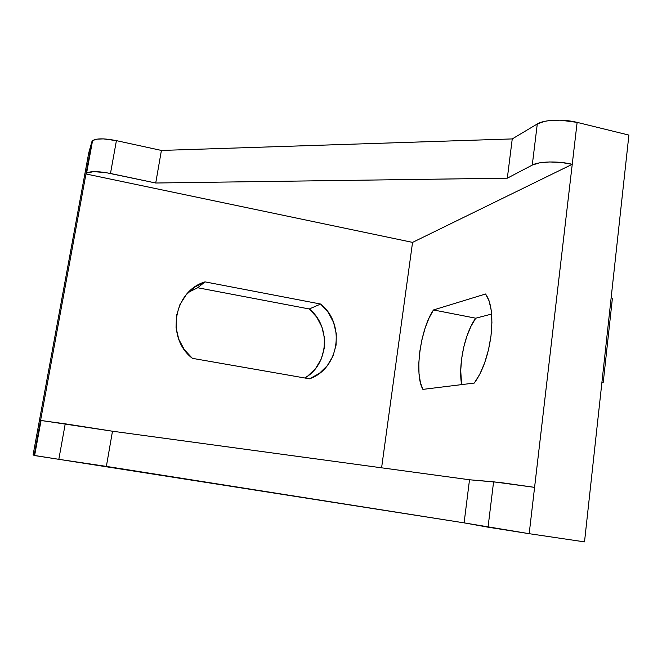 <?xml version="1.0" encoding="UTF-8"?>
<svg xmlns="http://www.w3.org/2000/svg" width="662" height="662" viewBox="0 0 662 662"><rect width="100%" height="100%" fill="white"/><g stroke="black" fill="none" stroke-linecap="round" stroke-linejoin="round"><path stroke-width="0.99" d="M490.989 335.874C488.134 355.99 482.565 371.713 474.29 383.058L479.818 374.195L484.683 362.784L488.515 349.677L490.989 335.874L491.916 322.452L491.245 310.445L489.053 300.747L485.544 294.002L433.486 309.957L428.993 318.174L425.078 328.236L421.967 339.498L419.84 351.274L418.831 362.834L419.013 373.484L420.395 382.537L422.902 389.38L474.29 383.058L422.902 389.38C414.114 374.651 420.329 328.915 433.486 309.957L475.73 318.207L491.634 314.053L475.73 318.207C464.856 332.936 458.112 364.779 461.604 384.614L460.719 370.488L461.596 359.011L463.69 347.351L466.884 336.213L470.972 326.283L475.73 318.207L433.486 309.957L485.544 294.002C491.295 302.021 493.116 315.981 490.989 335.874M464.103 522.864L469.507 479.768L493.587 481.812L488.043 527.184L464.103 522.864L106.367 466.396L112.49 431.219L469.507 479.768L464.103 522.864L529.186 533.688L577.132 122.379L628.9 135.089L584.513 541.872L628.9 135.089L577.132 122.379C563.23 118.829 543.949 119.673 537.287 123.96L532.265 165.086L507.324 178.177L512.247 138.921L537.287 123.96L544.363 121.411L549.112 120.616L560.16 120.161L577.132 122.379L572.241 164.292L412.55 242.391L85.961 173.965L34.143 455.415L33.1 454.835L88.749 152.823L33.1 454.835L36.178 455.804L58.827 459.32L65.24 423.821L112.49 431.219L106.367 466.396L58.827 459.32L464.103 522.864M34.217 455.001L34.697 455.067M197.69 287.755L205.013 281.871L320.64 304.04L309.303 308.972L316.693 317.09L321.831 326.829L324.388 337.554L324.181 348.535L321.219 359.052L315.683 368.386L307.929 375.9L304.801 377.985C328.89 364.505 331.174 326.383 309.303 308.972L320.64 304.04L328.294 312.456L333.623 322.568L336.279 333.689L336.081 345.076L333.019 355.982L327.301 365.664L319.291 373.459L309.518 378.813L192.394 358.341L184.309 349.652L178.732 339.159L176.059 327.607L176.464 315.824L179.915 304.628L186.154 294.813L194.727 287.06L205.013 281.871L320.64 304.04C345.763 323.842 339.416 368.602 309.518 378.813L192.394 358.341C165.583 337.86 173.634 291.172 205.013 281.871L197.69 287.755L309.303 308.972L197.69 287.755L188.455 292.298M584.513 541.872L529.186 533.688L584.513 541.872M161.404 150.44L512.247 138.921L507.324 178.177L155.727 183.01L161.404 150.44L155.727 183.01L110.48 173.477L116.413 140.642L161.404 150.44L512.247 138.921L537.287 123.96L532.265 165.086L539.331 162.902L549.452 161.958L561.053 162.447L572.241 164.292L534.582 487.364L500.596 482.565L469.507 479.768L112.49 431.219L41.16 420.469L40.572 420.478L41.044 420.552L40.572 420.478L34.143 455.415L58.827 459.32L65.24 423.821L40.572 420.478L85.961 173.965L86.705 173.03L93.772 171.632L105.986 172.641L155.727 183.01L507.324 178.177L532.265 165.086C538.901 161.329 558.24 160.866 572.241 164.292L412.55 242.391L85.961 173.965L86.59 173.113C90.38 171.036 98.34 171.152 110.48 173.477L116.413 140.642L161.404 150.44M88.749 152.823L91.919 141.61L85.961 173.965L91.919 141.61L92.68 140.559L96.677 139.169L103.446 138.888L116.413 140.642C104.339 138.275 96.387 138.275 92.564 140.658L88.749 152.823M381.593 467.811L412.55 242.391L381.593 467.811M493.587 481.812L488.043 527.184L529.186 533.688L534.582 487.364L493.587 481.812M612.416 298.157L603.256 382.255L601.915 382.388L603.256 382.255L612.416 298.157L611.134 297.892L612.416 298.157M92.564 140.658L86.59 173.113M41.061 420.469L34.614 455.522"/></g></svg>
